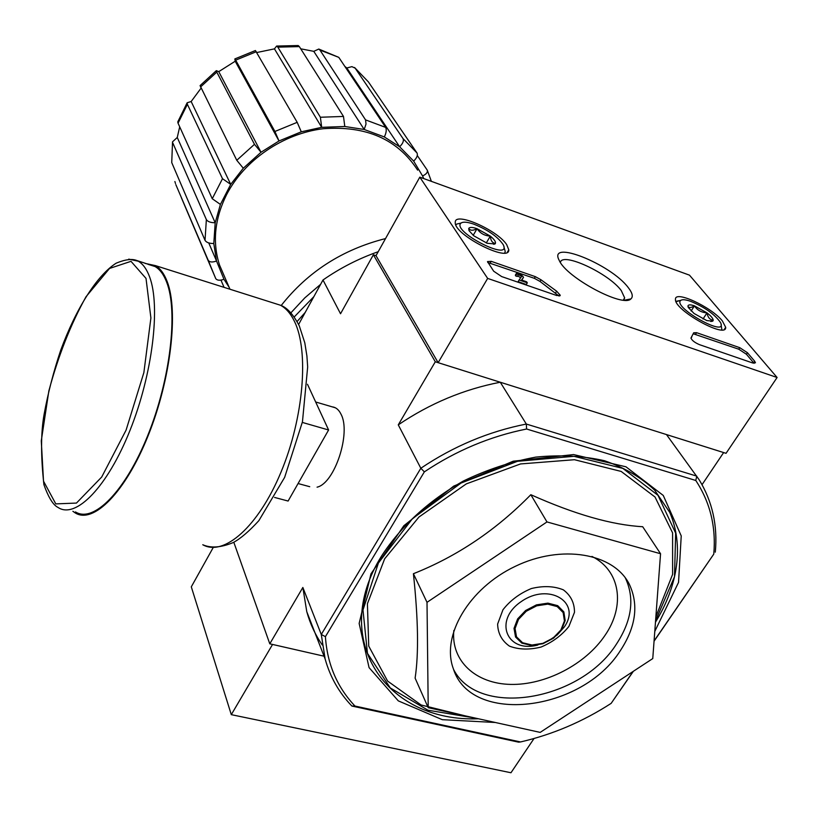 <?xml version="1.0" encoding="UTF-8"?>
<svg xmlns="http://www.w3.org/2000/svg" width="818" height="818" viewBox="0 0 818 818"><rect width="100%" height="100%" fill="white"/><g stroke="black" fill="none" stroke-linecap="round" stroke-linejoin="round"><path stroke-width="1.23" d="M654.052 641.21L713.777 554.113C716.159 526.864 710.157 502.313 695.781 480.473L696.783 476.137L526.322 424.051L500.279 382.241L435.299 361.771L373.376 254.776L376.004 255.666L419.798 177.148L689.482 275.155L777.1 377.497L487.651 278.406L419.798 177.148M715.3 552.15C717.775 525.596 712.396 501.465 699.155 479.767L666.476 434.573L723.633 452.569L702.048 484.665M224.06 287.363L220.972 280.124M229.183 287.394L223.968 279.286C220.042 280.697 217.322 280.513 215.799 278.733L181.31 197.598M208.754 242.926L216.535 261.024C212.312 262.506 209.531 262.251 208.191 260.236L175.86 184.694M175.481 183.529L174.888 181.524M223.968 279.286L216.535 261.024L213.795 243.529C209.316 243.539 206.392 242.486 205.021 240.349L171.739 162.588L172.537 141.811L171.739 162.588M179.704 126.821L177.261 137.475L215.195 222.741C210.686 222.741 207.741 221.698 206.361 219.592L172.782 142.905M177.261 137.475L172.537 141.821M213.795 243.529L215.195 222.741L220.41 204.428L212.251 198.733L178.058 123.191L177.782 121.872L187.138 102.782L187.394 104.315L178.058 123.191M201.054 88.17L191.167 101.524L230.717 184.387L222.496 178.702L187.394 104.315M191.167 101.524L187.138 102.782M220.41 204.428L230.717 184.387L243.294 168.222L236.77 160.287L200.083 85.624M243.294 168.222L261.024 152.25L278.999 140.972L235.206 61.227L218.764 71.636L261.024 152.25L254.47 144.326L216.79 72.096L200.492 87.025M218.764 71.636L216.351 70.675L216.79 72.096M255.431 50.542L297.19 122.332L301.29 131.81L278.999 140.972L274.92 131.473L235.666 60.154L234.858 58.947L235.206 61.227M301.29 131.81L321.678 127.332L274.449 48.865L256.76 52.536M276.617 46.053L298.202 45.542L299.337 46.595L343.488 116.442L344.797 126.493L321.678 127.332L320.39 117.25L277.834 47.137L276.617 46.074L274.449 48.865M344.797 126.493L364.204 129.479L313.775 51.34L300.738 48.814M318.775 49.049L338.785 57.362L385.656 127.393C386.74 129.725 386.3 132.905 384.337 136.943L364.204 129.479L366.024 124.029L365.554 119.888L319.95 50.072L318.775 49.06L313.775 51.34M384.337 136.943L399.634 146.759L346.822 67.986L344.838 66.411M354.583 67.516L368.397 81.902L416.996 152.956C417.998 155.226 416.883 157.946 413.663 161.105L399.634 146.759C402.875 143.579 404.01 140.86 403.029 138.6L355.145 68.15L351.904 66.647L346.822 67.986M413.663 161.105L422.579 175.962C426.403 174.162 427.937 172.189 427.2 170.052L417.303 155.532M224.858 277.374L219.531 265.052C212.271 242.363 214.613 218.927 226.535 194.766C244.234 160.287 282.956 133.651 323.028 128.743C366.086 125.451 397.62 139.244 417.62 170.124M660.555 553.735L642.692 526.72C611.987 525.003 574.696 514.328 530.831 494.706C496.199 530.064 457.058 556.404 413.407 573.715C418.243 619.042 418.816 653.848 415.115 678.132L428.213 707.682L427.006 602.334L546.976 521.935L660.555 553.735L652.764 658.572L540.177 732.396L428.213 707.682M654.778 631.445L678.541 582.375L681.23 535.902L663.275 495.463L625.964 466.802L573.592 454.573L513.213 461.199L453.653 486.137L403.847 525.718L370.963 573.868L359.143 623.449L369.061 667.6L398.305 700.873L442.313 719.687L495.238 722.478M478.428 718.766C386.382 722.478 329.01 640.136 381.495 556.117C401.086 525.974 428.346 500.953 463.285 481.066C486.925 469.655 511.117 461.669 535.851 457.098C560.269 454.675 583.132 455.882 604.451 460.718C624.328 467.538 641.067 477.344 654.656 490.146L669.748 512.395C683.971 545.32 678.153 585.535 655.474 622.161M424.358 471.863L420.83 468.254C453.642 446.178 488.806 431.444 526.322 424.051L526.598 429.01C490.279 436.301 456.199 450.585 424.358 471.863L325.411 636.67C327.251 664.042 337.108 687.171 354.981 706.057L351.883 706.036L518.602 742.161L520.524 741.957C552.6 734.533 582.815 721.67 611.148 703.368L633.367 671.292M213.283 547.416L191.3 586.843L231.3 714.656L272.558 644.441L324.061 656.2L269.787 643.817L233.805 542.262M354.981 706.057L520.524 741.957M713.777 554.113L654.073 640.944M633.081 671.486L611.148 703.368M526.598 429.01L695.781 480.473M317.067 487.17C334.695 483.407 351.331 432.64 340.973 414.143L340.85 413.867C338.672 409.583 335.779 407.231 332.159 406.843M378.213 251.709C358.55 258.631 340.135 268.059 322.987 280.001L298.621 324.449M435.299 361.771L398.274 424.859L420.83 468.254L321.28 634.471L302.854 587.467L269.787 643.817M373.376 254.776L340.533 313.754L322.987 280.001M322.282 644.983C315.288 634.87 310.124 623.766 306.77 611.659L302.854 587.467M325.411 636.67L321.28 634.471L325.145 659.001C330.165 677.048 339.071 692.723 351.883 706.036M398.274 424.859C429.931 403.438 463.929 389.225 500.279 382.241M413.407 573.715L427.006 602.334M530.831 494.706L546.976 521.935M620.422 650.514C635.913 626.885 638.889 604.829 629.359 584.338C613.797 553.06 561.383 544.001 515.217 566.363C468.867 588.336 441.035 635.852 453.325 668.695C470.718 725.423 582.109 711.742 620.422 650.514M274.572 497.436L288.1 501.045L328.601 429.992L307.486 384.286M302.323 422.425L328.601 429.992M75.471 511.935C93.508 523.336 125.328 491.536 147.833 435.309C170.451 379.266 178.201 311.556 166.698 282.271C163.743 274.562 159.878 269.326 155.103 266.556L148.262 264.388M72.894 511.291L75.205 512.917C93.375 524.41 125.451 492.364 148.14 435.677C170.931 379.163 178.723 310.922 167.128 281.433C164.152 273.682 160.267 268.406 155.451 265.615L145.307 263.447M777.1 377.497L726.047 453.325L438.141 362.671L376.004 255.666M438.141 362.671L487.651 278.406M493.683 271.208L487.487 261.586L491.219 261.331L535.34 276.658L541.005 279.787L556.639 291.188L560.269 295.278L556.782 295.543L501.639 276.566L493.683 271.208M752.713 362.988L699.502 344.664C694.738 342.609 691.895 340.4 690.965 338.038L693.695 332.783L696.599 332.681L739.769 347.681L747.437 352.722L754.666 361.219L755.464 362.773L752.713 362.988M628.275 287.619C632.467 292.997 633.337 296.76 630.903 298.907C623.03 307.885 566.312 277.466 559.267 260.492C547.222 238.703 610.841 264.04 628.275 287.619M506.7 244.633L508.786 249.827C509.665 263.243 453.469 234.459 455.278 222.394C454.419 211.259 497.088 229.827 506.7 244.633M722.345 320.871L725.689 327.333C726.64 339.358 673.909 309.971 675.484 299.357C674.553 289.961 711.046 306.77 722.345 320.871M560.381 262.414C562.17 251.688 608.623 273.253 621.251 290.543L624.655 297.895L623.705 300.155M691.823 336.873L690.985 338.223M693.429 333.836L738.756 349.204L746.425 354.255L754.063 363.335M487.773 262.496L534.348 278.314L540.013 281.433L541.005 279.787M558.97 296.024L540.013 281.433M527.324 282.813L519.103 279.971L521.72 276.351L516.332 273.498C518.796 272.977 521.189 274.224 523.52 277.241L521.577 280.053L526.608 281.791L527.324 282.813L526.322 284.49L518.101 281.658L519.103 279.971M523.5 277.374L521.741 280.104M518.275 274.797L517.283 276.474L515.626 275.901L515.544 274.828M515.626 275.901L516.628 274.224M517.63 275.881L520.688 277.783M468.734 228.457C469.655 227.036 472.426 227.107 477.047 228.682L490.299 236.095C494.195 239.296 495.892 241.729 495.411 243.406L493.571 244.275L494.992 243.958L487.16 243.283L473.724 235.758L469.021 230.645L468.734 228.457C470.248 230.727 473.019 230.799 477.047 228.682C480.166 233.314 484.583 235.788 490.299 236.095C490.718 240.696 492.416 243.13 495.411 243.406L494.992 243.958M473.949 224.204C488.08 229.94 497.835 236.76 503.223 244.684C512.354 262.629 450.922 231.157 461.045 223.058C463.192 221.586 467.487 221.964 473.949 224.204M503.908 246.883L505.227 251.474L504.737 252.966M455.923 225.042L456.679 224.081L460.984 223.069M486.301 242.977L490.299 236.095M473.203 235.328L477.047 228.682M687.938 306.116C688.214 304.562 690.382 304.47 694.441 305.85L706.997 312.865C711.006 315.993 713.071 318.447 713.214 320.237L710.77 321.505L712.785 321.137L706.783 320.584L694.063 313.478L688.306 307.507L687.938 306.116C688.807 308.049 690.975 307.957 694.441 305.85C697.304 310.186 701.486 312.527 706.997 312.865C707.754 317.312 709.82 319.766 713.214 320.237L712.785 321.137M690.658 301.331C704.779 307.231 714.727 314.296 720.505 322.527C728.695 338.724 671.956 307.098 680.75 300.39C682.355 299.276 685.658 299.592 690.658 301.331M721.108 324.746L721.895 329.869M676.077 301.678L680.239 300.482M703.03 319.01L706.997 312.865M691.138 310.993L694.441 305.85M231.3 714.656L510.974 772.754L534.042 738.501M385.544 238.57C342.517 249.47 307.721 271.801 281.157 305.564M320.605 284.337L304.777 297.905L290.86 312.885M313.846 296.668L294.194 316.985M305.216 312.425L297.087 321.546M208.191 260.236L215.799 278.733M206.361 219.592L205.021 240.349M222.496 178.702L212.251 198.733M254.47 144.326L236.77 160.287M256.29 51.718L235.666 60.154M297.19 122.332L274.92 131.473M299.337 46.595L277.834 47.137M343.488 116.442L320.39 117.25M338.785 57.362L319.95 50.072M385.656 127.393L365.554 119.888M368.397 81.902L355.145 68.15M416.996 152.956L403.029 138.6M423.724 178.58L422.579 175.962M655.872 616.762L672.611 574.359L672.59 532.855L655.024 497.017L621.159 471.424L574.471 459.716L520.545 463.939L466.321 483.878L418.98 516.996L384.664 558.796L367.415 603.725L368.734 646.108L387.609 681.067L421.117 704.993L465.002 715.801M655.566 620.821L674.502 576.7L675.658 533.131L658.03 495.35L622.876 468.397L573.98 456.311L517.467 461.301L460.994 483.07L412.446 518.673L378.397 563.04L362.988 609.983L367.456 653.337L390.298 687.958L427.967 710.208L475.585 718.143M560.882 629.993L564.44 620.944L563.142 612.58L557.211 606.578L547.774 604.144L536.71 605.821L526.25 611.261L518.52 619.379L515.054 628.51L516.516 636.844L522.569 642.723L531.976 645.024L542.896 643.326L553.193 637.968L560.882 629.993M561.485 629.932L565.177 620.545L563.847 611.884L557.692 605.657L547.917 603.142L536.455 604.87L525.616 610.514L517.61 618.919L514.021 628.388L515.544 637.017L521.812 643.112L531.557 645.494L542.866 643.735L553.53 638.183L561.485 629.932M547.661 641.353L557.16 635.003L564.369 626.885C581.67 602.13 548.725 582.13 521.209 601.608C493.203 620.392 506.7 653.47 537.896 645.003M568.919 626.394L574.481 612.324C574.533 602.938 570.811 595.443 563.326 589.829C553.99 586.056 543.326 585.627 531.332 588.551C519.635 593.439 510.187 600.504 502.958 609.758L497.63 624.042C497.876 633.408 501.833 640.78 509.481 646.148C518.806 649.676 529.328 649.973 541.035 647.058C552.426 642.283 561.721 635.402 568.919 626.394M453.826 630.473C450.861 661.026 475.851 683.736 510.626 684.41C545.381 685.239 585.412 664.492 604.931 635.484C625.463 605.913 620.565 570.749 591.956 556.424M453.663 669.605C478.642 718.306 580.637 701.067 616.537 643.95C631.936 620.381 634.87 598.377 625.341 577.917L625.259 577.753M304.03 473.101L314.552 454.644M146.013 278.396L131.003 261.331L109.551 268.437L86.054 296.689C70.747 324.214 58.354 355.625 48.855 390.922L41.278 440.83L43.518 481.168L55.798 503.888L76.452 503.07L101.708 477.027L126.095 430.104L143.866 372.599L150.901 317.967L146.013 278.396M155.103 266.556L136.637 260.451C131.841 258.59 125.011 259.5 116.146 263.191C96.759 275.523 75.951 308.846 60.696 350.268C53.599 371.444 48.078 392.742 44.141 414.153C40.818 432.436 40.736 455.923 43.906 484.634C48.027 496.332 52.321 503.694 56.79 506.72L58.375 507.661C75.982 518.99 107.465 486.935 129.98 430.432C152.598 374.092 160.696 306.177 149.612 276.913C146.77 269.214 143.007 263.989 138.334 261.239L128.723 259.132M155.451 265.615L280.492 305.247C286.954 307.466 293.222 314.327 299.276 325.83L304.797 342.814L306.903 355.953L307.67 366.924L302.456 421.812L284.654 477.354L258.856 520.657C249.091 531.342 240.543 538.643 233.202 542.569C221.064 547.6 210.921 548.326 202.772 544.747C223.938 556.761 258.447 526.628 281.044 472.037C303.785 417.62 309.061 351.014 294.47 321.402C290.717 313.621 286.055 308.243 280.492 305.247L272.599 302.742M695.597 334.235L696.599 332.681M738.756 349.204L739.769 347.681M746.425 354.255L747.437 352.722M753.634 362.763L754.666 361.219M490.238 263.018L491.219 261.331M534.348 278.314L535.34 276.658M555.637 292.844L556.639 291.188M219.531 265.052L229.97 289.235M325.145 659.001L306.77 611.659M625.341 577.917L629.359 584.338M200.062 85.614L216.341 70.655M234.848 58.927L255.421 50.522M431.372 181.351L427.344 170.369M335.349 407.783L315.666 401.986M309.736 486.7L298.079 483.54M724.288 329.409L725.689 327.333M507.324 252.22L508.786 249.827M624.369 300.206L630.903 298.907M624.655 297.895L623.275 300.114M559.921 295.85L560.269 295.278M515.34 275.175L516.332 273.498M461.045 223.058L456.679 224.081M680.75 300.39L676.517 301.208"/></g></svg>
